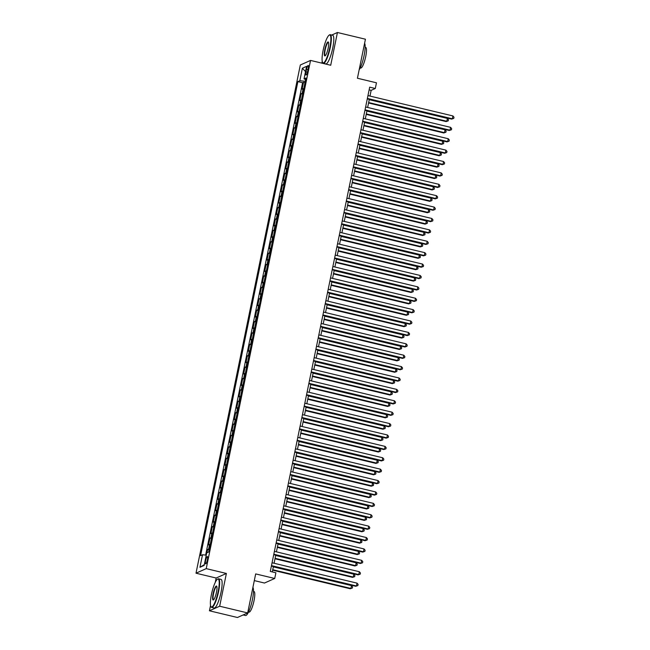 <?xml version="1.0" encoding="UTF-8"?>
<svg xmlns="http://www.w3.org/2000/svg" width="650" height="650" viewBox="0 0 650 650"><rect width="100%" height="100%" fill="white"/><g stroke="black" fill="none" stroke-linecap="round" stroke-linejoin="round"><path stroke-width="0.97" d="M207.407 559.821A3.77 0.78 -76.5 0 0 207.399 556.554A3.77 0.78 -76.5 0 0 205.636 560.617A3.77 0.78 -76.5 0 0 205.644 563.883A3.77 0.78 -76.5 0 0 207.407 559.821M254.304 580.596L264.493 583.034L274.723 578.467L275.892 572.772L270.286 571.431L369.696 87.157L375.294 88.498L376.464 82.802L357.427 78.236L365.438 39.211L337.431 32.5L331.719 35.051M210.543 605.402L209.438 610.789L237.445 617.5L247.666 612.934L219.668 606.222L226.387 573.462L206.229 568.628L195.999 573.202L216.166 578.029L215.28 582.319M206.229 568.628L310.546 60.426L300.324 64.992L195.999 573.202M327.714 36.839L326.974 38.22M322.229 61.311L321.856 63.139M209.438 610.789L219.668 606.222M303.786 88.603A4.712 0.723 -168.4 0 0 303.127 88.709L302.12 89.156L303.517 82.322L305.004 82.672M302.851 93.161A4.712 0.723 -168.4 0 0 302.193 93.267L301.186 93.714L302.664 94.071M301.186 93.714L299.78 100.555L300.787 100.1A4.712 0.723 -168.4 0 1 301.446 99.994M299.106 111.394A4.712 0.723 -168.4 0 0 298.447 111.499L297.44 111.946L298.846 105.113L300.324 105.463M296.766 122.785A4.712 0.723 -168.4 0 0 296.108 122.891L295.1 123.338L296.506 116.504L297.984 116.862M294.426 134.184A4.712 0.723 -168.4 0 0 293.767 134.282L292.76 134.737L294.166 127.896L295.644 128.253M292.094 145.576A4.712 0.723 -168.4 0 0 291.428 145.681L290.42 146.128L291.826 139.295L293.304 139.644M289.754 156.967A4.712 0.723 -168.4 0 0 289.096 157.072L288.08 157.528L289.486 150.686L290.964 151.044M287.414 168.366A4.712 0.723 -168.4 0 0 286.756 168.472L285.748 168.919L287.146 162.086L288.632 162.435M285.074 179.757A4.712 0.723 -168.4 0 0 284.416 179.863L283.408 180.318L284.806 173.477L286.293 173.834M282.734 191.157A4.712 0.723 -168.4 0 0 282.076 191.263L281.068 191.709L282.474 184.876L283.952 185.226M280.394 202.548A4.712 0.723 -168.4 0 0 279.736 202.654L278.728 203.101L280.134 196.268L281.613 196.625M278.054 213.939A4.712 0.723 -168.4 0 0 277.396 214.045L276.388 214.5L277.794 207.659L279.273 208.016M275.714 225.339A4.712 0.723 -168.4 0 0 275.056 225.444L274.048 225.891L275.454 219.058L276.933 219.408M273.382 236.73A4.712 0.723 -168.4 0 0 272.716 236.836L271.708 237.291L273.114 230.449L274.592 230.807M271.042 248.129A4.712 0.723 -168.4 0 0 270.384 248.235L269.368 248.682L270.774 241.849L272.252 242.198M268.702 259.521A4.712 0.723 -168.4 0 0 268.044 259.626L267.036 260.073L268.434 253.24L269.921 253.597M266.362 270.92A4.712 0.723 -168.4 0 0 265.704 271.017L264.696 271.473L266.094 264.631L267.581 264.989M264.022 282.311A4.712 0.723 -168.4 0 0 263.364 282.417L262.356 282.864L263.762 276.031L265.241 276.388M261.682 293.702A4.712 0.723 -168.4 0 0 261.024 293.808L260.016 294.263L261.422 287.422L262.901 287.779M259.342 305.102A4.712 0.723 -168.4 0 0 258.684 305.207L257.676 305.654L259.082 298.821L260.561 299.171M257.002 316.493A4.712 0.723 -168.4 0 0 256.344 316.599L255.336 317.054L256.742 310.213L258.221 310.57M254.67 327.892A4.712 0.723 -168.4 0 0 254.004 327.998L252.996 328.445L254.402 321.612L255.881 321.961M252.33 339.284A4.712 0.723 -168.4 0 0 251.672 339.389L250.656 339.836L252.062 333.003L253.541 333.361M249.99 350.683A4.712 0.723 -168.4 0 0 249.332 350.781L248.324 351.236L249.722 344.394L251.209 344.752M247.65 362.074A4.712 0.723 -168.4 0 0 246.992 362.18L245.984 362.627L247.382 355.794L248.869 356.151M245.31 373.466A4.712 0.723 -168.4 0 0 244.652 373.571L243.644 374.026L245.05 367.185L246.529 367.543M242.97 384.865A4.712 0.723 -168.4 0 0 242.312 384.971L241.304 385.418L242.71 378.584L244.189 378.934M240.63 396.256A4.712 0.723 -168.4 0 0 239.972 396.362L238.964 396.817L240.37 389.976L241.849 390.333M238.29 407.656A4.712 0.723 -168.4 0 0 237.632 407.761L236.624 408.208L238.03 401.375L239.509 401.724M235.958 419.047A4.712 0.723 -168.4 0 0 235.292 419.152L234.284 419.599L235.69 412.766L237.169 413.124M233.618 430.446A4.712 0.723 -168.4 0 0 232.96 430.544L231.944 430.999L233.35 424.157L234.829 424.515M231.278 441.837A4.712 0.723 -168.4 0 0 230.62 441.943L229.613 442.39L231.01 435.557L232.497 435.906M228.938 453.229A4.712 0.723 -168.4 0 0 228.28 453.334L227.273 453.789L228.67 446.948L230.157 447.306M226.598 464.628A4.712 0.723 -168.4 0 0 225.94 464.734L224.932 465.181L226.338 458.348L227.817 458.697M224.258 476.019A4.712 0.723 -168.4 0 0 223.6 476.125L222.592 476.58L223.998 469.739L225.477 470.096M221.918 487.419A4.712 0.723 -168.4 0 0 221.26 487.524L220.252 487.971L221.658 481.138L223.137 481.488M219.578 498.81A4.712 0.723 -168.4 0 0 218.92 498.916L217.912 499.363L219.318 492.529L220.797 492.887M217.246 510.209A4.712 0.723 -168.4 0 0 216.58 510.307L215.572 510.762L216.978 503.921L218.457 504.278M214.906 521.601A4.712 0.723 -168.4 0 0 214.248 521.706L213.232 522.153L214.638 515.32L216.117 515.669M212.566 532.992A4.712 0.723 -168.4 0 0 211.908 533.097L210.901 533.553L212.298 526.711L213.777 527.069M210.226 544.391A4.712 0.723 -168.4 0 0 209.568 544.497L208.561 544.944L209.958 538.111L211.445 538.46M306.499 69.379L305.988 71.882A3.648 0.756 -76.5 0 0 305.996 75.051A3.648 0.756 -76.5 0 0 307.702 71.118L308.214 68.616A3.648 0.756 -76.5 0 0 308.206 65.447A3.648 0.756 -76.5 0 0 306.499 69.379L307.986 69.729M305.281 81.307L299.829 80.738L297.887 81.608L200.59 555.628L202.524 554.759L199.948 567.296L204.149 565.419L206.724 552.882L208.658 552.021L305.963 78L304.029 78.869L305.63 79.609M299.829 80.738L302.396 68.209L306.597 66.332L304.029 78.869M303.517 82.322L302.591 82.737L205.636 555.084M209.292 548.949A4.712 0.723 11.6 0 0 208.634 549.055L207.626 549.502L206.952 552.784M209.958 538.111L210.974 537.656A4.712 0.723 11.6 0 1 211.632 537.55M212.298 526.711L213.306 526.264A4.712 0.723 11.6 0 1 213.964 526.159M214.638 515.32L215.646 514.865A4.712 0.723 11.6 0 1 216.304 514.759M216.978 503.921L217.986 503.474A4.712 0.723 11.6 0 1 218.644 503.368M219.318 492.529L220.326 492.074A4.712 0.723 11.6 0 1 220.984 491.977M221.658 481.138L222.666 480.683A4.712 0.723 11.6 0 1 223.324 480.577M223.998 469.739L225.006 469.292A4.712 0.723 11.6 0 1 225.664 469.186M226.338 458.348L227.346 457.892A4.712 0.723 11.6 0 1 228.004 457.787M228.67 446.948L229.686 446.501A4.712 0.723 11.6 0 1 230.344 446.396M231.01 435.557L232.018 435.102A4.712 0.723 11.6 0 1 232.676 435.004M233.35 424.157L234.357 423.711A4.712 0.723 11.6 0 1 235.016 423.605M235.69 412.766L236.697 412.319A4.712 0.723 11.6 0 1 237.356 412.214M238.03 401.375L239.037 400.92A4.712 0.723 11.6 0 1 239.696 400.814M240.37 389.976L241.377 389.529A4.712 0.723 11.6 0 1 242.036 389.423M242.71 378.584L243.717 378.129A4.712 0.723 11.6 0 1 244.376 378.024M245.05 367.185L246.057 366.738A4.712 0.723 11.6 0 1 246.716 366.632M247.382 355.794L248.398 355.339A4.712 0.723 11.6 0 1 249.056 355.241M249.722 344.394L250.729 343.947A4.712 0.723 11.6 0 1 251.396 343.842M252.062 333.003L253.069 332.556A4.712 0.723 11.6 0 1 253.727 332.451M254.402 321.612L255.409 321.157A4.712 0.723 11.6 0 1 256.067 321.051M256.742 310.213L257.749 309.766A4.712 0.723 11.6 0 1 258.408 309.66M259.082 298.821L260.089 298.366A4.712 0.723 11.6 0 1 260.748 298.261M261.422 287.422L262.429 286.975A4.712 0.723 11.6 0 1 263.088 286.869M263.762 276.031L264.769 275.576A4.712 0.723 11.6 0 1 265.428 275.478M266.094 264.631L267.109 264.184A4.712 0.723 11.6 0 1 267.767 264.079M268.434 253.24L269.441 252.793A4.712 0.723 11.6 0 1 270.108 252.688M270.774 241.849L271.781 241.394A4.712 0.723 11.6 0 1 272.439 241.288M273.114 230.449L274.121 230.002A4.712 0.723 11.6 0 1 274.779 229.897M275.454 219.058L276.461 218.603A4.712 0.723 11.6 0 1 277.119 218.498M277.794 207.659L278.801 207.212A4.712 0.723 11.6 0 1 279.459 207.106M280.134 196.268L281.141 195.812A4.712 0.723 11.6 0 1 281.799 195.715M282.474 184.876L283.481 184.421A4.712 0.723 11.6 0 1 284.139 184.316M284.806 173.477L285.821 173.03A4.712 0.723 11.6 0 1 286.479 172.924M287.146 162.086L288.153 161.631A4.712 0.723 11.6 0 1 288.819 161.525M289.486 150.686L290.493 150.239A4.712 0.723 11.6 0 1 291.151 150.134M291.826 139.295L292.833 138.84A4.712 0.723 11.6 0 1 293.491 138.734M294.166 127.896L295.173 127.449A4.712 0.723 11.6 0 1 295.831 127.343M296.506 116.504L297.513 116.058A4.712 0.723 11.6 0 1 298.171 115.952M298.846 105.113L299.853 104.658A4.712 0.723 11.6 0 1 300.511 104.553M274.723 578.467L255.678 573.909L247.666 612.934M310.546 60.426L330.712 65.26L337.431 32.5M369.98 96.07L371.15 90.35L375.294 88.498M272.301 571.911L273.398 566.556M274.081 563.249L275.738 555.157M276.412 551.858L278.078 543.766M278.752 540.459L280.418 532.366M281.092 529.067L282.758 520.975M283.433 517.676L285.098 509.576M285.773 506.277L287.43 498.184M288.113 494.886L289.77 486.793M290.452 483.486L292.11 475.394M292.793 472.095L294.45 464.003M295.124 460.696L296.79 452.603M297.464 449.304L299.13 441.212M299.804 437.913L301.47 429.812M302.144 426.514L303.81 418.421M304.484 415.123L306.142 407.03M306.824 403.723L308.482 395.631M309.164 392.332L310.822 384.239M311.504 380.941L313.162 372.84M313.844 369.541L315.502 361.449M316.176 358.15L317.842 350.049M318.516 346.751L320.182 338.658M320.856 335.359L322.522 327.267M323.196 323.96L324.854 315.868M325.536 312.569L327.194 304.476M327.876 301.178L329.534 293.077M330.216 289.778L331.874 281.686M332.556 278.387L334.214 270.294M334.888 266.988L336.554 258.895M337.228 255.596L338.894 247.504M339.568 244.197L341.234 236.104M341.908 232.806L343.574 224.713M344.248 221.414L345.906 213.314M346.588 210.015L348.246 201.923M348.928 198.624L350.586 190.531M351.268 187.224L352.926 179.132M353.6 175.833L355.266 167.741M355.94 164.434L357.606 156.341M358.28 153.043L359.946 144.95M360.62 141.651L362.286 133.551M362.96 130.252L364.618 122.159M365.3 118.861L366.957 110.768M367.64 107.461L369.298 99.369M369.135 89.871L371.15 90.35M302.591 82.737L297.887 81.608M207.626 549.502L209.105 549.859M202.524 554.759L206.261 555.149M305.508 71.646L302.396 68.209M199.948 567.296L204.311 564.639M226.387 573.462L216.166 578.029M367.291 98.889L451.652 119.104L452.343 118.796L367.38 98.434M452.928 115.944L454.001 117.244L453.765 118.381L452.343 118.796L452.928 115.944L367.965 95.591M453.765 118.381L451.652 119.104M368.558 102.984L446.119 121.574L446.81 121.266L447.395 118.414L369.233 99.686M368.648 102.538L446.81 121.266L448.24 120.851L446.119 121.574M447.395 118.414L448.468 119.714L448.24 120.851M329.851 47.417A14.365 2.966 -76.5 0 0 329.144 35.133A14.365 2.966 -76.5 0 0 323.107 50.432A14.365 2.966 -76.5 0 0 322.603 62.433A14.365 2.966 -76.5 0 0 329.851 47.417M329.144 35.133L329.542 34.873A14.714 3.039 103.5 0 1 330.241 34.694A14.714 3.039 103.5 0 1 330.273 47.466A14.714 3.039 103.5 0 1 323.383 63.318A14.714 3.039 103.5 0 1 322.839 62.847L322.603 62.433M328.169 48.173A7.183 1.479 103.5 0 1 325.146 55.827A7.183 1.479 103.5 0 1 324.797 49.676A7.183 1.479 103.5 0 1 328.421 42.169A7.183 1.479 103.5 0 1 328.169 48.173M328.526 42.429A6.825 1.406 -76.5 0 0 328.404 42.364A6.825 1.406 -76.5 0 0 325.211 49.725A6.825 1.406 -76.5 0 0 325.227 55.648A6.825 1.406 -76.5 0 0 325.358 55.648M364.601 43.258A14.714 3.039 103.5 0 1 364.098 55.567A14.714 3.039 103.5 0 1 359.141 69.867M365.162 47.304L365.69 47.426A10.595 2.186 103.5 0 1 365.706 56.615A10.595 2.186 103.5 0 1 360.75 68.031L360.222 67.909M330.241 34.694L332.711 35.287A14.714 3.039 103.5 0 1 332.735 48.051A14.714 3.039 103.5 0 1 325.853 63.903L323.383 63.318M218.164 591.516A14.365 2.966 -76.5 0 0 217.457 579.223A14.365 2.966 -76.5 0 0 211.421 594.531A14.365 2.966 -76.5 0 0 210.917 606.531A14.365 2.966 -76.5 0 0 218.164 591.516M217.457 579.223L217.856 578.963A14.714 3.039 103.5 0 1 218.554 578.793A14.714 3.039 103.5 0 1 218.587 591.557A14.714 3.039 103.5 0 1 211.697 607.409A14.714 3.039 103.5 0 1 211.153 606.938L210.917 606.531M216.474 592.272A7.183 1.479 103.5 0 1 213.46 599.918A7.183 1.479 103.5 0 1 213.111 593.775A7.183 1.479 103.5 0 1 216.734 586.267A7.183 1.479 103.5 0 1 216.474 592.272M216.84 586.519A6.825 1.406 -76.5 0 0 216.718 586.462A6.825 1.406 -76.5 0 0 213.525 593.816A6.825 1.406 -76.5 0 0 213.541 599.739A6.825 1.406 -76.5 0 0 213.671 599.747M252.915 587.348A14.714 3.039 103.5 0 1 252.411 599.666A14.714 3.039 103.5 0 1 245.529 615.517L243.149 614.949M253.476 591.394L254.004 591.524A10.595 2.186 103.5 0 1 254.02 600.714A10.595 2.186 103.5 0 1 249.064 612.129L248.536 611.999M218.554 578.793L221.024 579.386A14.714 3.039 103.5 0 1 221.049 592.15A14.714 3.039 103.5 0 1 214.167 608.002L211.697 607.409M364.951 110.281L449.312 130.496L450.003 130.187L365.04 109.834M450.588 127.343L451.661 128.635L451.425 129.773L450.003 130.187L450.588 127.343L365.625 106.982M451.425 129.773L449.312 130.496M362.611 121.68L446.973 141.895L447.663 141.586L362.7 121.225M448.248 138.734L449.321 140.034L449.085 141.172L447.663 141.586L448.248 138.734L363.285 118.373M449.085 141.172L446.973 141.895M360.271 133.071L444.632 153.286L445.323 152.977L360.36 132.616M445.908 150.134L446.981 151.426L446.745 152.563L445.323 152.977L445.908 150.134L360.945 129.773M446.745 152.563L444.632 153.286M357.931 144.471L442.293 164.686L442.983 164.377L358.02 144.016M443.568 161.525L444.641 162.825L444.405 163.963L442.983 164.377L443.568 161.525L358.605 141.164M444.405 163.963L442.293 164.686M366.218 114.384L443.779 132.966L444.47 132.657L445.055 129.813L366.892 111.077M366.308 113.929L444.47 132.657L445.9 132.243L443.779 132.966M445.055 129.813L446.128 131.105L445.9 132.243M363.878 125.775L441.439 144.365L442.138 144.056L442.715 141.204L364.553 122.476M363.967 125.32L442.138 144.056L443.56 143.642L441.439 144.365M442.715 141.204L443.796 142.504L443.56 143.642M361.538 137.166L439.108 155.756L439.798 155.447L440.383 152.596L362.221 133.868M361.636 136.719L439.798 155.447L441.22 155.033L439.108 155.756M440.383 152.596L441.456 153.896L441.22 155.033M359.198 148.566L436.767 167.148L437.458 166.839L438.043 163.995L359.881 145.267M359.296 148.111L437.458 166.839L438.88 166.433L436.767 167.148M438.043 163.995L439.116 165.287L438.88 166.433M355.591 155.862L439.952 176.077L440.643 175.768L355.688 155.407M441.228 172.916L442.301 174.216L442.065 175.354L440.643 175.768L441.228 172.916L356.273 152.563M442.065 175.354L439.952 176.077M356.858 159.957L434.427 178.547L435.118 178.238L435.703 175.386L357.541 156.658M356.956 159.51L435.118 178.238L436.54 177.824L434.427 178.547M435.703 175.386L436.776 176.686L436.54 177.824M353.251 167.253L437.613 187.468L438.303 187.159L353.348 166.806M438.888 184.316L439.961 185.607L439.733 186.753L438.303 187.159L438.888 184.316L353.933 163.954M439.733 186.753L437.613 187.468M354.526 171.356L432.087 189.938L432.778 189.629L433.363 186.786L355.201 168.049M354.616 170.901L432.778 189.629L434.2 189.215L432.087 189.938M433.363 186.786L434.436 188.077L434.2 189.215M350.911 178.653L435.273 198.868L435.963 198.559L351.008 178.197M436.548 195.707L437.621 197.007L437.393 198.144L435.963 198.559L436.548 195.707L351.593 175.354M437.393 198.144L435.273 198.868M352.186 182.748L429.747 201.338L430.438 201.029L431.023 198.177L352.861 179.449M352.276 182.293L430.438 201.029L431.86 200.614L429.747 201.338M431.023 198.177L432.096 199.477L431.86 200.614M348.579 190.044L432.941 210.259L433.631 209.95L348.668 189.597M434.216 207.106L435.289 208.398L435.053 209.536L433.631 209.95L434.216 207.106L349.253 186.745M435.053 209.536L432.941 210.259M349.846 194.147L427.407 212.729L428.098 212.42L428.683 209.576L350.521 190.84M349.936 193.692L428.098 212.42L429.528 212.006L427.407 212.729M428.683 209.576L429.756 210.868L429.528 212.006M346.239 201.443L430.601 221.658L431.291 221.349L346.328 200.988M431.876 218.498L432.949 219.797L432.713 220.935L431.291 221.349L431.876 218.498L346.913 198.136M432.713 220.935L430.601 221.658M347.506 205.538L425.067 224.128L425.758 223.819L426.343 220.967L348.181 202.239M347.596 205.083L425.758 223.819L427.188 223.405L425.067 224.128M426.343 220.967L427.416 222.259L427.188 223.405M343.899 212.834L428.261 233.049L428.951 232.741L343.988 212.379M429.536 229.897L430.609 231.189L430.373 232.326L428.951 232.741L429.536 229.897L344.573 209.536M430.373 232.326L428.261 233.049M345.166 216.929L422.727 235.519L423.418 235.211L424.003 232.359L345.841 213.631M345.256 216.482L423.418 235.211L424.848 234.796L422.727 235.519M424.003 232.359L425.084 233.659L424.848 234.796M341.559 224.226L425.921 244.449L426.611 244.14L341.648 223.779M427.196 241.288L428.269 242.58L428.033 243.726L426.611 244.14L427.196 241.288L342.233 220.927M428.033 243.726L425.921 244.449M342.826 228.329L420.396 246.911L421.086 246.602L421.671 243.758L343.509 225.03M342.924 227.874L421.086 246.602L422.508 246.196L420.396 246.911M421.671 243.758L422.744 245.05L422.508 246.196M339.219 235.625L423.581 255.84L424.271 255.531L339.308 235.17M424.856 252.679L425.929 253.979L425.693 255.117L424.271 255.531L424.856 252.679L339.893 232.326M425.693 255.117L423.581 255.84M340.486 239.72L418.056 258.31L418.746 258.001L419.331 255.149L341.169 236.421M340.584 239.273L418.746 258.001L420.168 257.587L418.056 258.31M419.331 255.149L420.404 256.449L420.168 257.587M336.879 247.016L421.241 267.231L421.931 266.923L336.976 246.569M422.516 264.079L423.589 265.371L423.353 266.516L421.931 266.923L422.516 264.079L337.561 243.717M423.353 266.516L421.241 267.231M338.146 251.119L415.716 269.701L416.406 269.392L416.991 266.549L338.829 247.812M338.244 250.664L416.406 269.392L417.828 268.978L415.716 269.701M416.991 266.549L418.064 267.841L417.828 268.978M334.539 258.416L418.901 278.631L419.591 278.322L334.636 257.961M420.176 275.47L421.249 276.77L421.021 277.908L419.591 278.322L420.176 275.47L335.221 255.117M421.021 277.908L418.901 278.631M335.814 262.511L413.376 281.101L414.066 280.792L414.651 277.94L336.489 259.212M335.904 262.056L414.066 280.792L415.488 280.377L413.376 281.101M414.651 277.94L415.724 279.24L415.488 280.377M332.199 269.807L416.561 290.022L417.251 289.713L332.296 269.36M417.836 286.869L418.909 288.161L418.681 289.299L417.251 289.713L417.836 286.869L332.881 266.508M418.681 289.299L416.561 290.022M333.474 273.902L411.036 292.492L411.726 292.183L412.311 289.339L334.149 270.603M333.564 273.455L411.726 292.183L413.148 291.769L411.036 292.492M412.311 289.339L413.384 290.631L413.148 291.769M329.867 281.206L414.221 301.421L414.919 301.113L329.956 280.751M415.504 298.261L416.577 299.561L416.341 300.698L414.919 301.113L415.504 298.261L330.541 277.899M416.341 300.698L414.221 301.421M331.134 285.301L408.696 303.891L409.386 303.582L409.971 300.731L331.809 282.002M331.224 284.846L409.386 303.582L410.816 303.168L408.696 303.891M409.971 300.731L411.044 302.023L410.816 303.168M327.527 292.598L411.889 312.812L412.579 312.504L327.616 292.142M413.164 309.66L414.237 310.952L414.001 312.089L412.579 312.504L413.164 309.66L328.201 289.299M414.001 312.089L411.889 312.812M328.794 296.692L406.356 315.283L407.046 314.974L407.631 312.122L329.469 293.394M328.884 296.246L407.046 314.974L408.476 314.559L406.356 315.283M407.631 312.122L408.704 313.422L408.476 314.559M325.187 303.989L409.549 324.212L410.239 323.903L325.276 303.542M410.824 321.051L411.897 322.343L411.661 323.489L410.239 323.903L410.824 321.051L325.861 300.69M411.661 323.489L409.549 324.212M326.454 308.092L404.016 326.674L404.706 326.365L405.291 323.521L327.129 304.793M326.544 307.637L404.706 326.365L406.136 325.959L404.016 326.674M405.291 323.521L406.372 324.813L406.136 325.959M322.847 315.388L407.209 335.603L407.899 335.294L322.936 314.933M408.484 332.442L409.557 333.743L409.321 334.88L407.899 335.294L408.484 332.442L323.521 312.089M409.321 334.88L407.209 335.603M324.114 319.483L401.684 338.073L402.374 337.764L402.959 334.912L324.797 316.184M324.212 319.036L402.374 337.764L403.796 337.35L401.684 338.073M402.959 334.912L404.032 336.213L403.796 337.35M320.507 326.779L404.869 346.994L405.559 346.686L320.596 326.332M406.144 343.842L407.217 345.134L406.981 346.279L405.559 346.686L406.144 343.842L321.181 323.481M406.981 346.279L404.869 346.994M321.774 330.882L399.344 349.464L400.034 349.156L400.619 346.312L322.457 327.576M321.872 330.428L400.034 349.156L401.456 348.741L399.344 349.464M400.619 346.312L401.692 347.604L401.456 348.741M318.167 338.179L402.529 358.394L403.219 358.085L318.264 337.724M403.804 355.233L404.877 356.533L404.641 357.671L403.219 358.085L403.804 355.233L318.849 334.88M404.641 357.671L402.529 358.394M319.434 342.274L397.004 360.864L397.694 360.555L398.279 357.703L320.117 338.975M319.532 341.819L397.694 360.555L399.116 360.141L397.004 360.864M398.279 357.703L399.352 359.003L399.116 360.141M315.827 349.57L400.189 369.785L400.879 369.476L315.924 349.123M401.464 366.632L402.537 367.924L402.309 369.062L400.879 369.476L401.464 366.632L316.509 346.271M402.309 369.062L400.189 369.785M317.102 353.665L394.664 372.255L395.354 371.946L395.939 369.094L317.777 350.366M317.192 353.218L395.354 371.946L396.776 371.532L394.664 372.255M395.939 369.094L397.012 370.394L396.776 371.532M313.487 360.969L397.849 381.184L398.539 380.876L313.584 360.514M399.124 378.024L400.197 379.324L399.969 380.461L398.539 380.876L399.124 378.024L314.169 357.662M399.969 380.461L397.849 381.184M314.762 365.064L392.324 383.646L393.014 383.346L393.599 380.494L315.437 361.766M314.852 364.609L393.014 383.346L394.436 382.931L392.324 383.646M393.599 380.494L394.672 381.786L394.436 382.931M311.155 372.361L395.509 392.576L396.207 392.267L311.244 371.906M396.784 389.415L397.865 390.715L397.629 391.852L396.207 392.267L396.784 389.415L311.829 369.062M397.629 391.852L395.509 392.576M312.423 376.456L389.984 395.046L390.674 394.737L391.259 391.885L313.097 373.157M312.512 376.009L390.674 394.737L392.104 394.322L389.984 395.046M391.259 391.885L392.332 393.185L392.104 394.322M308.815 383.752L393.177 403.967L393.868 403.666L308.904 383.305M394.452 400.814L395.525 402.106L395.289 403.252L393.868 403.666L394.452 400.814L309.489 380.453M395.289 403.252L393.177 403.967M306.475 395.151L390.837 415.366L391.527 415.058L306.564 394.696M392.113 412.206L393.185 413.506L392.949 414.643L391.527 415.058L392.113 412.206L307.149 391.852M392.949 414.643L390.837 415.366M304.135 406.543L388.497 426.757L389.188 426.449L304.224 406.096M389.773 423.605L390.845 424.897L390.609 426.043L389.188 426.449L389.773 423.605L304.809 403.244M390.609 426.043L388.497 426.757M310.082 387.855L387.644 406.437L388.334 406.128L388.919 403.284L310.757 384.548M310.172 387.4L388.334 406.128L389.764 405.722L387.644 406.437M388.919 403.284L389.992 404.576L389.764 405.722M307.743 399.246L385.304 417.836L385.994 417.527L386.579 414.676L308.417 395.947M307.832 398.799L385.994 417.527L387.424 417.113L385.304 417.836M386.579 414.676L387.66 415.976L387.424 417.113M305.402 410.646L382.972 429.227L383.662 428.919L384.248 426.075L306.085 407.339M305.5 410.191L383.662 428.919L385.084 428.504L382.972 429.227M384.248 426.075L385.32 427.367L385.084 428.504M301.795 417.942L386.157 438.157L386.848 437.848L301.884 417.487M387.433 434.996L388.505 436.296L388.269 437.434L386.848 437.848L387.433 434.996L302.469 414.635M388.269 437.434L386.157 438.157M303.062 422.037L380.632 440.627L381.322 440.318L381.908 437.466L303.745 418.738M303.16 421.582L381.322 440.318L382.744 439.904L380.632 440.627M381.908 437.466L382.98 438.766L382.744 439.904M299.455 429.333L383.817 449.548L384.507 449.239L299.553 428.886M385.092 446.396L386.165 447.688L385.929 448.825L384.507 449.239L385.092 446.396L300.137 426.034M385.929 448.825L383.817 449.548M300.723 433.428L378.292 452.018L378.983 451.709L379.567 448.858L301.405 430.129M300.82 432.981L378.983 451.709L380.404 451.295L378.292 452.018M379.567 448.858L380.64 450.157L380.404 451.295M297.115 440.733L381.477 460.948L382.168 460.639L297.213 440.277M382.752 457.787L383.825 459.087L383.598 460.224L382.168 460.639L382.752 457.787L297.798 437.426M383.598 460.224L381.477 460.948M298.391 444.827L375.952 463.409L376.642 463.101L377.227 460.257L299.065 441.529M298.48 444.372L376.642 463.101L378.064 462.694L375.952 463.409M377.227 460.257L378.3 461.549L378.064 462.694M294.775 452.124L379.137 472.339L379.827 472.03L294.873 451.669M380.412 469.178L381.485 470.478L381.257 471.616L379.827 472.03L380.412 469.178L295.457 448.825M381.257 471.616L379.137 472.339M296.051 456.219L373.612 474.809L374.303 474.5L374.887 471.648L296.725 452.92M296.14 455.772L374.303 474.5L375.724 474.086L373.612 474.809M374.887 471.648L375.96 472.948L375.724 474.086M292.443 463.515L376.797 483.73L377.496 483.421L292.533 463.068M378.072 480.577L379.153 481.869L378.918 483.015L377.496 483.421L378.072 480.577L293.118 460.216M378.918 483.015L376.797 483.73M293.711 467.618L371.272 486.2L371.963 485.891L372.548 483.048L294.385 464.311M293.8 467.163L371.963 485.891L373.392 485.477L371.272 486.2M372.548 483.048L373.62 484.339L373.392 485.477M290.103 474.914L374.465 495.129L375.156 494.821L290.192 474.459M375.741 491.969L376.813 493.269L376.577 494.406L375.156 494.821L375.741 491.969L290.777 471.616M376.577 494.406L374.465 495.129M291.371 479.009L368.932 497.599L369.623 497.291L370.207 494.439L292.045 475.711M291.46 478.554L369.623 497.291L371.053 496.876L368.932 497.599M370.207 494.439L371.28 495.739L371.053 496.876M287.763 486.306L372.125 506.521L372.816 506.212L287.852 485.859M373.401 503.368L374.473 504.66L374.238 505.798L372.816 506.212L373.401 503.368L288.438 483.007M374.238 505.798L372.125 506.521M289.031 490.409L366.592 508.991L367.283 508.682L367.868 505.838L289.705 487.102M289.12 489.954L367.283 508.682L368.713 508.267L366.592 508.991M367.868 505.838L368.948 507.13L368.713 508.267M285.423 497.705L369.785 517.92L370.476 517.611L285.512 497.25M371.061 514.759L372.133 516.059L371.898 517.197L370.476 517.611L371.061 514.759L286.098 494.398M371.898 517.197L369.785 517.92M286.691 501.8L364.26 520.39L364.951 520.081L365.536 517.229L287.373 498.501M286.788 501.345L364.951 520.081L366.373 519.667L364.26 520.39M365.536 517.229L366.608 518.529L366.373 519.667M283.083 509.096L367.445 529.311L368.136 529.003L283.173 508.641M368.721 526.159L369.793 527.451L369.558 528.588L368.136 529.003L368.721 526.159L283.757 505.798M369.558 528.588L367.445 529.311M284.351 513.191L361.92 531.781L362.611 531.472L363.196 528.621L285.033 509.892M284.448 512.744L362.611 531.472L364.033 531.058L361.92 531.781M363.196 528.621L364.268 529.921L364.033 531.058M280.743 520.496L365.105 540.711L365.796 540.402L280.841 520.041M366.381 537.55L367.453 538.85L367.217 539.988L365.796 540.402L366.381 537.55L281.426 517.189M367.217 539.988L365.105 540.711M282.011 524.591L359.58 543.173L360.271 542.864L360.856 540.02L282.693 521.292M282.108 524.136L360.271 542.864L361.692 542.457L359.58 543.173M360.856 540.02L361.928 541.312L361.692 542.457M278.403 531.887L362.765 552.102L363.456 551.793L278.501 531.432M364.041 548.941L365.113 550.241L364.886 551.379L363.456 551.793L364.041 548.941L279.086 528.588M364.886 551.379L362.765 552.102M279.679 535.982L357.24 554.572L357.931 554.263L358.516 551.411L280.353 532.683M279.768 535.535L357.931 554.263L359.352 553.849L357.24 554.572M358.516 551.411L359.588 552.711L359.352 553.849M276.063 543.278L360.425 563.493L361.116 563.184L276.161 542.831M361.701 560.341L362.773 561.633L362.546 562.778L361.116 563.184L361.701 560.341L276.746 539.979M362.546 562.778L360.425 563.493M277.339 547.381L354.9 565.963L355.591 565.654L356.176 562.811L278.013 544.074M277.428 546.926L355.591 565.654L357.012 565.24L354.9 565.963M356.176 562.811L357.248 564.102L357.012 565.24M273.731 554.678L358.085 574.892L358.784 574.584L273.821 554.222M359.361 571.732L360.441 573.032L360.206 574.169L358.784 574.584L359.361 571.732L274.406 551.379M360.206 574.169L358.085 574.892M274.999 558.773L352.56 577.363L353.251 577.054L353.836 574.202L275.673 555.474M275.088 558.317L353.251 577.054L354.673 576.639L352.56 577.363M353.836 574.202L354.908 575.502L354.673 576.639M271.391 566.069L355.753 586.284L356.444 585.975L271.481 565.622M357.029 583.131L358.101 584.423L357.866 585.561L356.444 585.975L357.029 583.131L272.066 562.77M357.866 585.561L355.753 586.284M272.659 570.172L350.22 588.754L350.911 588.445L351.496 585.601L273.333 566.865M272.748 569.717L350.911 588.445L352.341 588.031L350.22 588.754M351.496 585.601L352.568 586.893L352.341 588.031M302.193 93.267L303.127 88.709M208.634 549.055L209.568 544.497M210.974 537.656L211.908 533.097M213.306 526.264L214.248 521.706M215.646 514.865L216.58 510.307M217.986 503.474L218.92 498.916M220.326 492.074L221.26 487.524M222.666 480.683L223.6 476.125M225.006 469.292L225.94 464.734M227.346 457.892L228.28 453.334M229.686 446.501L230.62 441.943M232.018 435.102L232.96 430.544M234.357 423.711L235.292 419.152M236.697 412.319L237.632 407.761M239.037 400.92L239.972 396.362M241.377 389.529L242.312 384.971M243.717 378.129L244.652 373.571M246.057 366.738L246.992 362.18M248.398 355.339L249.332 350.781M250.729 343.947L251.672 339.389M253.069 332.556L254.004 327.998M255.409 321.157L256.344 316.599M257.749 309.766L258.684 305.207M260.089 298.366L261.024 293.808M262.429 286.975L263.364 282.417M264.769 275.576L265.704 271.017M267.109 264.184L268.044 259.626M269.441 252.793L270.384 248.235M271.781 241.394L272.716 236.836M274.121 230.002L275.056 225.444M276.461 218.603L277.396 214.045M278.801 207.212L279.736 202.654M281.141 195.812L282.076 191.263M283.481 184.421L284.416 179.863M285.821 173.03L286.756 168.472M288.153 161.631L289.096 157.072M290.493 150.239L291.428 145.681M292.833 138.84L293.767 134.282M295.173 127.449L296.108 122.891M297.513 116.058L298.447 111.499M299.853 104.658L300.787 100.1M307.434 72.231L305.988 71.882"/></g></svg>
